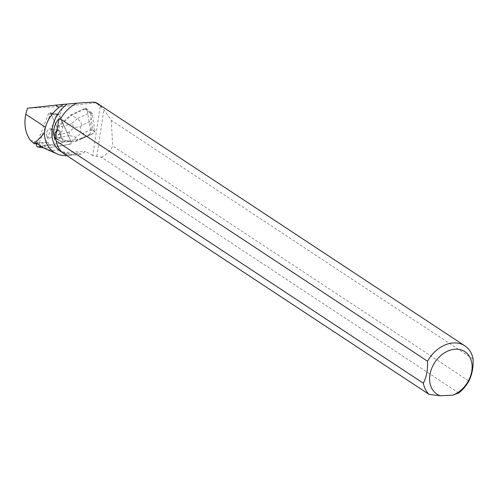 <?xml version="1.0" encoding="UTF-8"?>
<svg xmlns="http://www.w3.org/2000/svg" width="498" height="498" viewBox="0 0 498 498"><rect width="100%" height="100%" fill="white"/><g stroke="black" fill="none" stroke-linecap="round" stroke-linejoin="round"><path stroke-width="0.37" stroke-dasharray="2.49 1.87" d="M46.849 136.296A4.613 3.243 99.2 0 1 47.036 131.267A4.613 3.243 99.2 0 1 50.423 128.994A4.613 3.243 99.2 0 1 52.888 134.068A4.613 3.243 99.2 0 1 48.947 138.102A4.613 3.243 99.2 0 1 46.849 136.296M40.73 146.418L61.603 142.963A1.924 1.351 -80.8 0 0 62.773 139.926L50.784 113.438A1.924 1.351 -80.8 0 0 49.906 112.685A1.924 1.351 -80.8 0 0 48.412 113.83L36.833 143.822M69.695 144.277L45.959 148.199A1.924 1.351 99.2 0 1 45.648 148.199A1.924 1.351 99.2 0 1 44.764 145.553L56.498 115.144A1.924 1.351 99.2 0 1 57.998 113.998A1.924 1.351 99.2 0 1 58.876 114.752L70.865 141.233A1.924 1.351 99.2 0 1 69.695 144.277L69.944 144.314A1.924 1.351 -80.8 0 0 71.195 141.469L74.893 141.214L89.814 134.348L89.347 135.089L93.338 133.458L80.744 139.253C82.618 138.232 83.521 136.209 83.452 133.178L91.576 129.443L95.23 132.331L80.751 139.253M54.936 137.604A4.613 3.243 99.2 0 1 55.129 132.58A4.613 3.243 99.2 0 1 58.515 130.302A4.613 3.243 99.2 0 1 60.98 135.375A4.613 3.243 99.2 0 1 57.04 139.415A4.613 3.243 99.2 0 1 54.936 137.604M85.569 108.153L87.281 110.649L90.294 113.021L92.174 113.5L90.269 121.394L82.151 125.129L80.259 121.35L77.277 118.58L89.976 112.735L85.096 108.9L85.569 108.153L70.648 115.019L62.549 122.346L59.523 115.661L50.659 113.214A1.924 1.351 99.2 0 1 50.79 113.444L52.676 113.749M458.72 392.99L101.355 157.194L92.728 155.532L100.272 106.236L95.79 102.769L63.059 106.497L59.523 115.661M92.728 155.532L85.525 151.492L80.969 154.187L78.423 152.905L72.104 154.859L58.297 150.116L58.347 146.238L69.944 144.314M87.281 110.649L90.536 130.731L89.814 134.348M62.549 122.346L70.865 141.233A1.924 1.351 99.2 0 1 70.94 141.426L71.195 141.469M35.987 142.945L48.418 142.347L48.381 145.155L61.603 142.97A1.924 1.351 99.2 0 0 62.779 139.926L70.865 141.233L62.779 139.926L50.79 113.444L58.876 114.752L70.865 141.233L69.695 144.277L45.959 148.199L44.764 145.553L56.498 115.144L58.876 114.752M51.269 129.306A4.613 3.243 -80.8 0 0 50.429 128.994A4.613 3.243 -80.8 0 0 46.482 133.028A4.613 3.243 -80.8 0 0 48.953 138.102A4.613 3.243 -80.8 0 0 52.763 134.684A4.613 3.243 -80.8 0 0 51.269 129.306M55.925 131.385A4.613 3.243 99.2 0 1 58.515 130.302A4.613 3.243 99.2 0 1 59.355 130.613A4.613 3.243 99.2 0 1 60.881 135.861A4.613 3.243 99.2 0 1 57.233 139.434L57.488 139.477A4.613 3.243 99.2 0 1 57.295 139.452A4.613 3.243 99.2 0 1 55.521 138.239L55.266 138.195A4.613 3.243 99.2 0 1 54.606 134.136L54.861 134.174A4.613 3.243 99.2 0 1 56.181 131.428L58.733 125.521L59.835 125.701L71.494 115.156L70.648 115.019M56.181 131.428L54.861 134.174M55.521 138.239L57.488 139.477M44.198 148.223C48.897 150.265 53.597 150.9 58.297 150.116M67.186 155.613A34.387 25.952 123.4 0 0 72.104 154.859M39.292 142.671L50.659 113.214M473.1 359.021L111.278 120.286L103.914 109.604L101.306 107.058A30.073 22.696 123.4 0 0 97.589 103.74A30.073 22.696 123.4 0 0 95.006 102.339L95.348 102.308M97.789 103.652A30.254 22.833 -56.6 0 1 101.561 107.026M76.879 103.204L76.991 103.204A30.073 22.696 123.4 0 0 60.27 119.377M96.699 103.721A30.073 22.696 123.4 0 0 95.647 102.688L95.006 102.339M100.272 106.236L101.306 107.058M60.488 151.311A30.073 22.696 123.4 0 0 77.906 153.079A30.073 22.696 123.4 0 0 78.423 152.905M65.039 154.193C68.431 155.6 73.741 155.594 80.969 154.187M56.237 140.498A30.073 22.696 123.4 0 0 63.495 153.247M96.544 103.298A30.316 22.877 123.4 0 0 95.946 102.694L95.79 102.769M48.418 142.347L37.033 143.816M39.261 142.752L39.728 143.779M101.355 157.194C106.541 154.654 110.319 150.925 112.691 145.995L468.904 381.026M48.381 145.155L58.347 146.238M111.278 120.286L112.691 145.995M62.623 152.6L85.525 151.492M96.768 156.31L103.914 109.604M30.422 140.28L39.012 142.683M63.059 106.497L27.496 108.215M85.096 108.9L71.494 115.156L77.277 118.58L71.563 123.747L74.252 127.345L80.203 126.89L81.249 133.327L75.852 137.205L69.764 135.531L69.203 132.063L74.252 127.345M89.347 135.089L75.74 141.351L74.893 141.214M91.974 113.046L92.174 113.5L89.976 112.735M90.294 113.021L93.002 129.723L95.23 132.331L92.161 113.363M62.294 122.303L58.733 125.521M75.852 137.205L74.158 139.745L80.632 139.303L75.74 141.351L61.416 142.079L70.94 141.426M57.233 139.434L61.416 142.079M54.606 134.136L54.22 134.946L54.687 137.834L55.266 138.195M69.203 132.063L57.899 135.126L56.61 136.147L55.328 135.12L54.22 134.946M57.899 135.126C63.072 130.831 64.298 127.942 61.565 126.455L59.835 125.701L55.328 135.12M74.158 139.745L62.518 142.26L55.795 138.008L54.687 137.834M64.037 141.693C66.359 140.654 64.454 139.334 58.322 137.734L56.809 137.355L55.795 138.008M56.809 137.355L56.61 136.147M43.164 147.75L45.959 148.199M48.412 113.83L56.498 115.144M44.764 145.553L36.671 144.239M93.002 129.723L90.536 130.731M82.151 125.129L80.203 126.89M91.576 129.443L90.269 121.394M81.249 133.327L83.452 133.178M61.565 126.455L71.563 123.747M58.322 137.734L69.764 135.531M49.906 112.685L57.998 113.998M43.326 147.825L45.648 148.199M50.423 128.994L58.515 130.302L50.429 128.994M97.589 103.74L95.691 102.488M63.389 153.228L62.48 152.625M77.906 153.079L77.009 153.365M86.154 108.471L91.906 112.99"/><path stroke-width="0.75" d="M36.833 143.822L36.671 144.239A1.924 1.351 -80.8 0 0 37.555 146.891A1.924 1.351 -80.8 0 0 37.873 146.891L40.73 146.418M33.204 142.92L30.422 140.28C25.354 133.296 23.798 124.612 25.74 114.223L27.496 108.215L63.252 104.362L58.976 107.394C52.178 112.884 47.684 119.508 45.499 127.264L44.316 132.985C38.838 139.527 35.134 142.839 33.204 142.92L34.742 143.847L35.987 142.945L44.198 148.223L57.046 153.882A34.387 25.952 123.4 0 0 67.186 155.613M44.316 132.985A34.387 25.952 123.4 0 0 57.046 153.882M59.094 118.605L55.066 139.726C52.396 131.74 53.74 124.699 59.094 118.605L60.27 119.377L60.451 119.003A30.254 22.833 -56.6 0 1 76.879 103.204C86.876 102.401 93.026 102.102 95.348 102.308A30.254 22.833 -56.6 0 1 97.789 103.652L464.889 345.873A30.254 22.833 -56.6 0 1 473.1 359.021C473.43 367.505 472.029 374.838 468.904 381.026A30.254 22.833 -56.6 0 1 458.72 392.99L452.8 395.157L440.344 395.761A25.41 19.179 -56.6 0 1 436.678 359.836A25.41 19.179 -56.6 0 1 470.367 358.211A25.41 19.179 -56.6 0 1 452.8 395.157M60.451 119.003L427.552 361.224A30.254 22.833 -56.6 0 1 464.889 345.873M76.848 103.217L67.162 104.063A30.073 22.696 123.4 0 0 60.488 151.311L62.48 152.625M63.115 153.172L429.12 394.422A30.254 22.833 -56.6 0 1 423.356 383.23L56.255 141.009A30.254 22.833 -56.6 0 0 63.115 153.172L65.039 154.193M55.066 139.726L56.237 140.498L56.255 141.009M63.252 104.362L67.162 104.063M37.033 143.816L34.742 143.847M427.552 361.224C427.875 369.721 426.475 377.054 423.356 383.23M429.12 394.422L440.344 395.761M37.873 146.891L43.164 147.75M25.74 114.223L45.499 127.264M55.515 105.109L58.976 107.394M37.555 146.891L43.326 147.825M64.03 153.652L63.389 153.228"/></g></svg>
